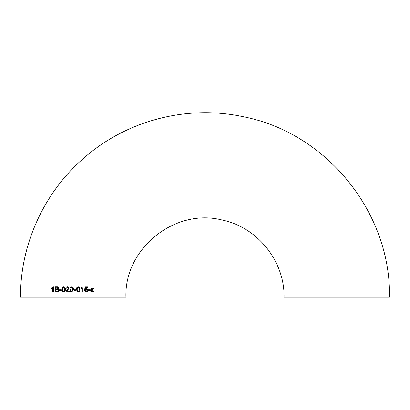 <?xml version="1.0" encoding="UTF-8"?>
<svg xmlns="http://www.w3.org/2000/svg" width="410" height="410" viewBox="0 0 410 410"><rect width="100%" height="100%" fill="white"/><g stroke="black" fill="none" stroke-linecap="round" stroke-linejoin="round"><path stroke-width="0.61" d="M71.735 286.682C70.448 286.964 69.885 287.856 70.043 289.352L70.561 291.51L71.745 292.017L73.41 289.988L73.441 289.352C73.59 287.861 73.021 286.969 71.735 286.682M336.784 297.224L284.074 297.224C284.714 261.206 257.541 227.289 222.251 220.057C175.014 207.778 124.25 248.439 125.926 297.224L20.5 297.224C20.218 243.986 44.511 191.291 85.177 156.927C127.664 120.186 187.483 104.827 242.412 116.558C326.027 132.276 391.063 212.165 389.5 297.224L336.784 297.224M93.08 291.925L93.829 291.92L92.655 290.003L93.921 288.076L93.172 288.076L92.291 289.414L91.461 288.087L90.692 288.087L91.896 290.003L90.61 291.935L91.379 291.93L92.26 290.598L93.08 291.925M88.422 290.388L90.297 290.382L90.297 289.778L88.422 289.778L88.422 290.388M86.402 288.435L85.485 288.789L85.746 287.425L87.643 287.42L87.643 286.749L85.208 286.749L84.68 289.45L86.218 289.04L87.248 290.178L86.218 291.402L85.275 290.459L84.614 290.531L86.218 292.012L87.509 291.372L87.899 290.136L86.402 288.435M81.077 288.625L82.282 287.846L82.282 291.951L82.953 291.951L82.953 286.682L81.077 287.999L81.077 288.625M78.259 286.687C76.977 286.969 76.409 287.861 76.562 289.352L77.065 291.51L78.238 292.017C79.525 291.73 80.088 290.844 79.929 289.352C80.088 287.871 79.53 286.979 78.259 286.687M73.984 290.398L75.952 290.398L75.952 289.793L73.984 289.788L73.984 290.398M67.609 286.682C66.661 286.682 66.097 287.174 65.928 288.168L66.605 288.235L67.599 287.292L68.557 288.143L65.867 291.951L69.311 291.951L69.305 291.274L66.733 291.274L69.228 288.138L67.609 286.682M63.658 286.682C62.392 286.969 61.838 287.861 61.987 289.352L62.484 291.51L63.647 292.017C64.918 291.736 65.482 290.849 65.323 289.352C65.472 287.861 64.918 286.974 63.658 286.682M59.486 290.403L61.387 290.398L61.392 289.793L59.486 289.793L59.486 290.403M58.773 288.056C58.635 287.097 58.076 286.646 57.103 286.692L55.222 286.698L55.212 291.966L57.093 291.961C58.117 292.058 58.743 291.556 58.963 290.449L58.01 289.188L58.773 288.056M51.639 288.65L52.757 287.866L52.752 291.976L53.377 291.971L53.382 286.703L51.639 288.025L51.639 288.65M52.828 291.976L52.757 287.866M53.459 286.708L52.982 286.703M53.054 286.708L51.639 288.025M51.716 288.03L51.716 288.655M57.159 286.692L55.222 286.698M55.288 286.698L55.278 291.966M55.919 288.922L57.564 288.855L58.056 288.122L56.882 287.297L55.924 287.302L55.919 288.922L57.62 288.86L58.112 288.122L56.944 287.302M56.882 287.297L57.318 287.297M55.914 291.356L57.538 291.325L58.246 290.439L57.026 289.532L55.919 289.532L55.914 291.356L57.595 291.331L58.302 290.439L57.087 289.532M57.026 289.532L57.354 289.537M61.433 289.793L59.537 289.798L59.537 290.403M63.693 286.687C62.433 286.974 61.879 287.866 62.028 289.357L61.987 289.352M62.028 289.357L62.484 291.51M62.525 291.515L63.678 292.022M63.647 291.413L63.683 291.413C64.513 291.085 64.852 290.398 64.683 289.352C64.852 288.302 64.519 287.62 63.683 287.292L62.955 287.651L62.653 289.352C62.479 290.398 62.812 291.085 63.647 291.413C64.483 291.079 64.821 290.393 64.652 289.352C64.821 288.302 64.488 287.615 63.647 287.292M67.629 286.682C66.681 286.682 66.128 287.179 65.959 288.168M67.619 287.292L68.557 288.143M68.573 288.143L67.148 289.978M67.168 289.983L65.933 291.484M65.959 291.484L65.892 291.951M71.745 286.682C70.458 286.969 69.895 287.856 70.059 289.352L70.043 289.352M70.059 289.352L70.561 291.51L71.75 292.017M72.765 289.352C72.934 288.302 72.59 287.615 71.735 287.292L71.027 287.651L70.725 289.352C70.556 290.393 70.894 291.079 71.745 291.407C72.596 291.079 72.934 290.393 72.765 289.352L72.76 289.352C72.929 288.302 72.585 287.615 71.73 287.292L71.73 287.292M71.75 291.413L71.745 291.407C72.59 291.079 72.929 290.393 72.76 289.352M75.942 290.398L75.942 289.788M78.223 292.017C79.499 291.73 80.063 290.844 79.909 289.352L79.929 289.352M79.909 289.352C80.063 287.866 79.509 286.979 78.243 286.682M78.248 287.292L77.536 287.651L77.224 289.352C77.049 290.393 77.382 291.079 78.223 291.407L78.243 291.413C79.084 291.079 79.427 290.393 79.258 289.352C79.427 288.307 79.094 287.62 78.248 287.292L77.546 287.656L77.239 289.352C77.065 290.393 77.398 291.079 78.243 291.413M81.047 288.619L82.282 287.846M82.251 291.946L82.917 291.946L82.917 286.682M85.746 287.425L85.485 288.789M85.7 287.42L87.643 287.42M87.591 287.415L87.591 286.744M85.3 289.511L86.218 289.04M85.234 290.459L86.218 291.402M86.172 292.012L87.509 291.372M87.458 291.366L87.899 290.136M87.848 290.131L86.356 288.43M88.365 290.382L90.297 290.382M90.236 290.377L90.241 289.773M93.008 291.92L93.829 291.92M93.757 291.915L92.655 290.003M92.583 289.998L93.849 288.066M91.399 288.081L92.291 289.414M90.548 291.93L91.379 291.93M91.312 291.925L92.26 290.598"/></g></svg>
